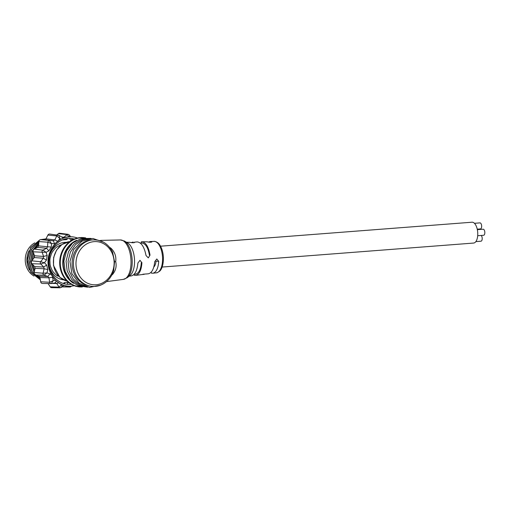 <?xml version="1.0" encoding="UTF-8"?>
<svg xmlns="http://www.w3.org/2000/svg" width="510" height="510" viewBox="0 0 510 510"><rect width="100%" height="100%" fill="white"/><g stroke="black" fill="none" stroke-linecap="round" stroke-linejoin="round"><path stroke-width="0.76" d="M134.353 242.645L134.34 242.193L134.646 242.409M151.566 242.135L151.553 241.663C151.617 242.397 150.118 242.441 147.065 241.804L141.761 241.772C145.86 242.295 148.614 246.757 150.016 255.153L148.289 257.869L146.013 255.478C144.336 246.967 141.417 242.448 137.254 241.912L134.34 242.193C134.398 242.9 132.893 242.945 129.827 242.326L126.505 242.237M133.148 242.033L131.204 242.626M154.071 241.389C153.625 241.122 158.049 241.453 160.229 245.654C162.097 248.886 163.155 252.833 163.398 257.486C163.544 266.163 161.02 270.058 159.783 271.059C157.666 272.538 156.564 273.118 156.493 272.793A15.753 7.376 -94.4 0 0 162.543 257.62A15.753 7.376 -94.4 0 0 154.071 241.389L150.38 241.504L151.859 241.893M150.38 241.504L148.455 242.116M141.761 241.772L141.308 241.816L141.34 243.034M150.016 255.153L149.411 255.115C148.078 247.509 145.554 243.48 141.825 243.021L140.307 243.066M129.119 276.178L131.223 275.916C134.927 274.986 137.158 270.683 137.91 263.013L140.001 260.317M134.124 274.297L134.181 275.234L135.711 275.362C139.326 274.45 141.398 270.224 141.92 262.688L141.315 262.65C140.792 269.478 138.879 273.303 135.583 274.119L134.111 274.297M139.957 260.317L141.92 262.688M142.947 274.221L148.359 273.793C151.859 272.926 153.975 268.885 154.721 261.662L156.819 258.972M151.26 272.091L151.323 273.111L152.821 273.245C156.232 272.397 158.202 268.426 158.725 261.337L156.054 261.152C155.735 263.893 154.983 265.85 153.797 267.03M156.774 258.965L158.725 261.337M144.266 274.303L135.711 275.362M124.414 241.026A19.316 9.046 -94.4 0 1 132.16 260.202A19.316 9.046 -94.4 0 1 127.232 277.695L130.171 275.33A17.079 7.994 -94.4 0 0 134.525 259.864A17.079 7.994 -94.4 0 0 127.672 242.913L124.414 241.026L120.392 239.949L100.521 240.395M112.672 252.259C108.088 243.295 101.127 239.209 91.781 240L91.513 240.025A23.039 20.311 94 0 0 72.159 261.611A23.039 20.311 94 0 0 88.357 285.657L88.619 285.721C92.469 286.798 96.301 286.671 100.113 285.345C106.654 282.82 111.167 277.969 113.653 270.791L114.559 261.681L112.544 251.978M110.211 248.459L111.142 248.395L109.567 247.242M111.735 275.215L112.073 274.578M112.321 274.699C115.687 270.867 116.816 266.488 115.693 261.56C116.363 256.479 114.852 252.087 111.142 248.395M34.616 270.338L32.697 264.569M32.296 260.151L33.494 252.75M35.464 248.446L38.683 244.315M40.105 278.281L36.669 275.476M34.145 272.295L30.492 261.42L34.093 272.512A2.091 1.842 94 0 0 35.324 275.03L38.938 276.241L39.997 277.567L40.672 281.781A2.091 1.842 94 0 0 42.432 283.464L51.013 283.579A1.613 1.422 -86 0 1 49.655 282.279L53.174 280.71L51.261 283.56A1.613 1.422 -86 0 1 51.013 283.579L51.261 283.56M36.388 275.387L40.131 278.403M38.703 244.086L35.164 248.599M33.392 252.45L32.092 260.419M32.455 264.314L34.553 270.6M34.31 255.102L33.832 258.13M61.48 244.806A16.728 14.745 -86 0 0 59.919 245.323L56.706 247.12A16.728 14.745 -86 0 0 54.921 248.657L52.53 251.698A16.728 14.745 -86 0 0 51.395 253.878L50.197 257.703A16.728 14.745 -86 0 0 49.878 260.202L50.056 264.225A16.728 14.745 -86 0 0 50.598 266.66L52.128 270.274A16.728 14.745 -86 0 0 53.454 272.263L56.094 274.916A16.728 14.745 -86 0 0 58 276.171L58.561 276.057M66.236 242.346A18.819 16.588 94 0 0 50.248 253.808M49.387 266.322A18.819 16.588 94 0 0 63.635 279.875M74.313 239.062L73.408 239.464M71.094 240.739L70.845 240.395C71.955 239.394 72.19 238.808 71.553 238.629M69.424 236.767L69.526 235.18L68.206 234.339L59.689 233.274A2.091 1.842 94 0 0 58.42 233.637L56.782 234.925M68.876 236.799L67.224 234.619A1.613 1.422 -86 0 1 68.206 234.339M58.42 233.637L67.224 234.619L63.877 237.252L64.674 237.596M65.956 238.801L66.529 239.623L62.411 239.917M62.845 238.253L62.501 237.45L58.956 235.359L59.721 238.361L56.82 235.92A1.613 1.422 -86 0 1 58.229 235.104L58.229 235.104A1.613 1.422 -86 0 1 58.727 235.276M58.956 235.359L49.712 234.039A2.091 1.842 94 0 0 47.889 235.097L45.977 238.846L44.58 239.738L40.794 239.617A2.091 1.842 94 0 0 38.875 241.581L38.575 245.865L37.651 247.35L34.164 249.103A2.091 1.842 94 0 0 33.169 251.8L34.54 255.778L34.266 257.556L31.773 260.839A2.091 1.842 94 0 0 31.9 263.74L34.674 266.615L35.101 268.343L34.093 272.506L43.069 273.213L46.984 272.901L44.019 275.164A1.613 1.422 -86 0 1 43.069 273.213L44.147 268.776L47.793 269.56L46.671 265.072L44.446 262.758L40.755 263.982A1.613 1.422 -86 0 1 40.66 261.738L44.446 262.758L46.448 260.125L43.318 258.238L40.66 261.738L31.773 260.839M70.469 286.18L69.558 286.837A1.613 1.422 -86 0 0 70.195 287.015L61.997 286.907M64.853 283.93L64.311 282.667L68.442 282.349L66.982 284.293M61.895 284.567L61.786 284.65C62.003 286.461 61.761 287.404 61.06 287.493M61.672 284.465L59.109 287.143A1.613 1.422 -86 0 0 60.218 287.787L51.637 287.666A2.091 1.842 94 0 1 50.197 286.837L59.109 287.143L56.731 283.483L58.663 282.814M48.055 283.541L50.197 286.837M57.196 280.111L59.899 281.979M51.956 283.439L56.731 283.483L55.265 282.808L56.227 280.933M52.447 276.592L52.632 277.332L48.934 277.784L49.655 282.279L40.672 281.781M35.324 275.03L44.019 275.164L47.876 276.458L49.891 273.87L51.338 274.769M31.9 263.74L40.755 263.982L43.713 267.049L46.671 265.072M47.162 255.491L46.066 252.297L42.132 252.214L43.592 256.46L47.162 255.491L46.448 260.125M51.274 247.031L51.516 243.589L47.863 242.199L47.545 246.776L51.274 247.031L48.864 250.888L46.066 252.297L42.897 250.129A1.613 1.422 -86 0 0 42.132 252.214L33.169 251.8M48.864 250.888L46.62 248.262L42.897 250.129L34.164 249.103M55.061 243.665L51.516 243.589L49.349 240.688A1.613 1.422 -86 0 0 47.863 242.199L38.875 241.581M54.557 243.684L53.384 240.816L40.794 239.617M47.889 235.097L56.82 235.92L54.787 239.923L58.191 241.37M40.634 239.623L45.97 238.865L40.889 239.623M39.55 240.108L30.638 247.949L27.381 260.24L31.053 272.359L40.347 279.754M45.855 239.056L42.706 239.674M38.9 241.37L31.512 249.435L29.025 260.737L32.258 271.785L40.245 279.148M38.798 242.671L32.551 250.831L30.696 261.432L31.467 261.401M39.786 239.917L30.606 247.656L27.17 260.081L30.88 272.391L40.354 279.818M45.881 239.018L42.477 239.668M38.926 241.217L31.378 249.282L28.821 260.712L32.117 271.875L40.264 279.238M38.811 242.492L32.404 250.678L30.485 261.42M28.993 250.761A18.749 16.524 94 0 0 26.909 260.897A18.749 16.524 94 0 0 29.523 270.039M34.75 242.881A18.468 16.275 93.9 0 0 29.433 247.407A18.468 16.275 93.9 0 0 34.011 276.05M27.374 264.441A18.468 16.275 -86.1 0 1 27.011 257.658M56.227 275.017L56.648 275.221A15.332 13.515 93.9 0 0 58.35 275.827M60.339 245.712A15.332 13.515 93.9 0 0 59.377 245.884M474.447 223.31L479.98 222.883A3.034 1.422 85.6 0 1 481.128 223.833A3.034 1.422 85.6 0 1 481.599 227.058A3.034 1.422 85.6 0 1 480.445 228.926L477.239 229.175M481.21 235.454A3.034 1.422 85.6 0 1 482.199 238.795A3.034 1.422 85.6 0 1 481 241.211L475.862 241.612M477.341 229.666L483.161 229.219A3.034 1.422 85.6 0 1 484.64 231.081A3.034 1.422 85.6 0 1 484.5 234.447A3.034 1.422 85.6 0 1 483.627 235.269L477.692 235.722M477.258 229.258L480.261 229.028A3.034 1.422 85.6 0 1 481.006 229.385M160.542 246.202L472.018 222.213A10.455 4.896 85.6 0 1 477.105 228.627A10.455 4.896 85.6 0 1 476.633 240.248A10.455 4.896 85.6 0 1 473.618 243.06L162.148 267.049M74.332 239.05A23.001 20.272 94 0 0 49.094 259.501A23.001 20.272 94 0 0 70.303 284.344A23.001 20.272 94 0 0 71.209 284.255M96.027 284.765A21.63 19.068 -86 0 1 76.003 264.664A21.63 19.068 -86 0 1 94.101 241.625A21.63 19.068 -86 0 1 114.119 261.726A21.63 19.068 -86 0 1 96.027 284.765M73.829 242.078A23.486 20.706 94 0 0 71.126 281.188M73.612 283.305A23.607 20.808 -86 0 1 62.832 260.967A23.607 20.808 -86 0 1 76.583 240.325M91.781 240A23.32 20.553 94 0 0 73.491 261.7A23.32 20.553 94 0 0 88.619 285.721M115.693 261.56L114.559 261.681M127.232 277.695L123.433 279.372A19.775 9.263 -94.4 0 0 130.911 258.972A19.775 9.263 -94.4 0 0 120.392 239.949M81.823 286.881A24.601 21.688 -86 0 1 60.339 260.795A24.601 21.688 -86 0 1 85.208 237.915M82.282 286.958L79.809 286.939A24.741 21.809 -86 0 1 59.759 260.75A24.741 21.809 -86 0 1 83.226 237.577L85.68 237.896M77.456 238.042A24.741 21.809 94 0 0 71.808 236.787A24.741 21.809 94 0 0 48.342 259.96A24.741 21.809 94 0 0 68.391 286.148A24.741 21.809 94 0 0 71.202 286.142A24.741 21.809 94 0 0 74.16 285.683M71.712 238.546L73.019 239.298L72.286 239.203M69.564 238.425L70.845 240.395M62.284 237.379L63.877 237.252L61.678 236.959M66.529 239.623L67.957 238.501M44.58 239.738L53.384 240.816L54.787 239.923L45.977 238.846M37.651 247.35L46.62 248.262L47.545 246.776L38.575 245.865M34.266 257.556L43.318 258.238L43.592 256.46L34.54 255.778M35.101 268.343L44.147 268.776L43.713 267.049L34.674 266.615M39.997 277.567L48.934 277.784L47.876 276.458L38.938 276.241M55.526 282.789L51.382 283.547M62.265 286.697L69.558 286.837L68.397 286.155C54.353 285.721 44.223 268.215 49.33 253.597C53.493 242.397 60.99 236.793 71.808 236.787M64.311 282.667L63.272 283.483M55.52 280.277L53.174 280.71L52.632 277.332M49.891 273.87L46.984 272.901L47.793 269.56M58.586 240.592L59.721 238.361L60.996 239.113M67.122 281.131A20.037 17.665 -86 0 1 53.461 260.317A20.037 17.665 -86 0 1 69.864 241.587L62.048 244.411L56.521 250.161L53.627 257.524L53.505 265.519L59.931 277.389L67.135 281.137M156.493 272.793L152.821 273.245M90.64 238.419L81.262 238.501L72.726 242.964L66.568 250.958L63.89 261.037L65.159 271.39L70.15 280.162L77.992 285.753L87.274 287.124M90.901 238.457L82.04 239.215L74.141 243.863L68.512 251.621L66.058 261.19L67.173 271.008L71.68 279.461L78.865 285.154L87.541 287.124M103.581 242.205L92.954 238.476L81.989 241.179L73.599 249.581L69.934 261.452L71.923 273.717L79.076 283.197L89.562 287.391L100.61 285.16M91.182 238.47L82.805 239.834L75.493 244.66L70.329 252.201L68.072 261.33L69.048 270.676L73.128 278.862L79.707 284.644L87.816 287.149M123.433 279.372L106.545 281.603M57.675 275.986L58.554 276.05M70.539 236.736L69.526 235.18M71.834 286.002L70.195 287.015M60.218 287.787L63.992 285.339"/></g></svg>
